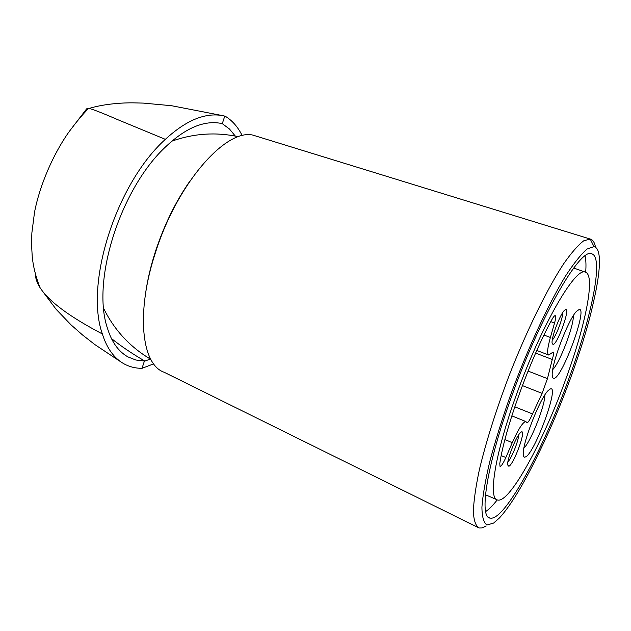 <?xml version="1.0" encoding="UTF-8"?>
<svg xmlns="http://www.w3.org/2000/svg" width="631" height="631" viewBox="0 0 631 631"><rect width="100%" height="100%" fill="white"/><g stroke="black" fill="none" stroke-linecap="round" stroke-linejoin="round"><path stroke-width="0.95" d="M256.273 136.154L255.105 135.799C228.674 125.514 178.052 180.939 155.605 252.155C135.689 312.006 141.376 364.521 164.084 372.227M486.201 525.978L482.265 527.887L478.968 527.942C475.687 525.915 473.81 520.449 473.345 511.552C473.763 500.675 475.774 486.746 479.363 469.756C486.091 441.684 496.013 410.284 509.13 375.571C526.79 330.399 547.116 289.006 563.586 263.884C571.512 252.637 578.225 244.938 583.738 240.797L590.269 239.062C592.903 239.772 594.647 242.509 595.506 247.265M493.608 523.083L486.974 524.96C483.725 522.839 482.037 516.915 481.918 507.166C482.802 495.248 485.42 480.065 489.774 461.608C495.098 441.621 501.803 420.065 509.887 396.938C526.948 350.229 548.094 304.552 565.55 276.007C573.91 263.198 581.08 254.206 587.075 249.04L594 246.626C597.178 247.407 598.961 251.327 599.363 258.387C599.797 267.694 598.204 280.621 594.583 297.185L592.28 307.376C582.847 348.265 561.385 406.829 540.144 450.266L534.765 461.19C521.411 487.897 509.619 506.835 499.397 517.996L493.608 523.083M189.702 181.397C175.631 201.668 164.249 224.912 155.557 251.13C150.848 265.651 147.528 279.675 145.611 293.186M144.396 361.098L142.022 368.33C135.523 368.346 129.544 366.856 124.062 363.874C114.116 358.313 106.891 348.351 102.372 333.996C84.436 283.65 116.254 183.487 165.385 139.317C186.145 120.198 205.343 112.318 222.988 115.694L224.762 116.112L222.293 123.66L221.047 123.376C204.349 120.221 186.271 127.675 166.797 145.745C120.71 187.478 90.951 280.961 107.562 328.585C111.75 342.183 118.557 351.625 127.975 356.909L135.839 360.009L144.807 361.066C131.792 353.455 120.655 345.93 111.395 338.484M102.356 333.965C83.813 324.216 69.158 315.082 58.399 306.579C51.513 301.153 46.11 295.884 42.198 290.757L39.895 287.436C36.961 282.712 35.454 278.295 35.383 274.201M153.649 363.842L142.022 368.33M224.762 116.112L225.299 116.262C232.342 120.592 237.99 127.068 242.241 135.697M144.807 361.066L150.407 359.078M235.308 136.075L229.495 129.039L222.293 123.66M86.652 108.832L87.046 110.046M165.354 139.341L118.021 119.78C102.956 113.249 93.333 109.471 89.145 108.437L86.66 108.824L69.213 131.556M222.664 123.763L221.662 123.51M511.599 396.52C486.769 464.81 478.661 517.751 490.208 518.114C504.516 521.285 543.346 449.422 568.965 378.34C591.752 316.51 603.906 257.511 591.894 253.859C580.906 246.579 540.373 315.737 511.599 396.52M485.649 511.567C489.033 509.335 492.89 505.447 497.22 499.902M585.686 272.292C586.223 265.312 586.01 259.862 585.032 255.941M573.634 268.096L574.604 268.341M496.479 499.515L485.499 494.767M565.715 379.373C585.497 325.651 595.743 275.108 585.418 272.198C575.787 266.14 540.941 325.943 516.308 395.03C495.004 453.555 487.771 499.578 497.741 500.052C509.848 503.057 543.425 441.243 565.715 379.373M499.997 466.301L499.791 463.556C504.619 429.672 529.709 360.056 551.849 319.672C553.379 316.88 554.499 315.539 555.209 315.65C556.014 316.139 555.785 318.6 554.546 323.048L550.382 337.467C547.408 348.162 546.856 354.015 548.725 355.032L553.142 352.019C553.892 352.5 553.6 354.993 552.275 359.481L547.456 378.632L528.052 371.06M500.123 466.348C501.393 466.151 503.309 463.201 505.857 457.514L512.285 442.639L504.926 439.61M526.877 422.762L525.86 421.54C522.973 421.855 518.445 428.891 512.285 442.639M526.972 422.794C528.194 422.581 530.04 419.623 532.501 413.928L514.793 406.821M547.456 378.632L542.1 393.373L532.501 413.928M525.584 456.891C524.187 457.617 523.43 456.765 523.296 454.336C522.097 443.885 539.726 398.634 548.102 390.613L550.319 388.909C559.839 384.65 534.851 453.161 525.584 456.891M554.152 378.371L552.819 377.914L552.251 375.5C551.005 364.836 568.255 319.294 576.616 311.233L579.226 309.458C587.871 307.731 562.568 377.141 554.152 378.371M521.324 431.975L520.189 432.89C515.764 437.204 507.032 459.407 507.6 464.897L508.878 466.293C513.902 464.25 526.704 428.993 521.324 431.975M553.032 344.558L552.062 342.909C551.455 337.199 559.902 314.798 564.28 310.499L565.747 309.505C570.432 308.543 557.362 344.534 553.032 344.558M518.587 434.996C518.911 440.012 511.567 458.429 507.892 461.813M552.283 340.014C555.966 336.623 563.175 317.645 562.663 312.676M544.837 394.99C545.271 405.047 531.073 441.148 523.888 448.199M573.327 315.697C573.989 325.722 559.942 362.525 552.756 369.585M594 246.626L590.237 239.054L255.105 135.799M552.275 359.481L535.648 353.092M542.1 393.373L522.373 385.588M505.857 457.514L501.227 455.582M554.546 323.048L550.8 321.644M550.382 337.467L543.993 335.053M164.076 372.219L478.968 527.942M255.184 135.815L590.269 239.062M238.502 136.738C216.015 131.895 193.804 133.37 171.861 141.163M103.689 308.52C114.432 330.194 130.12 347.113 150.754 359.284M127.975 356.909L125.963 355.703M42.198 290.757L56.127 309.308L71.185 324.997L82.574 335.006L94.871 344.589L121.791 362.51M89.145 108.429C104.643 103.681 123.55 102.711 133.102 102.845L143.292 103.098L171.506 105.708L222.988 115.694M88.703 108.351C82.819 114.148 76.051 122.272 68.393 132.715C53.138 154.461 39.706 185.254 34.524 212.284L31.865 232.942L31.55 244.765L32.252 256.88C33.238 266.613 35.786 276.796 39.903 287.428M488.646 517.436L490.208 518.114M574.352 268.246L585.418 272.198M511.828 415.861L525.86 421.54M536.815 350.465L548.568 354.969"/></g></svg>
